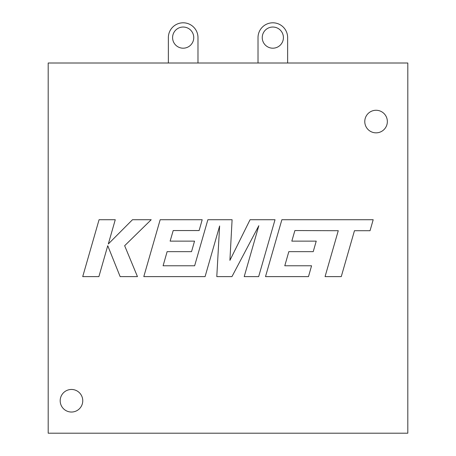 <?xml version="1.0" encoding="UTF-8"?>
<svg xmlns="http://www.w3.org/2000/svg" width="456" height="456" viewBox="0 0 456 456"><rect width="100%" height="100%" fill="white"/><g stroke="black" fill="none" stroke-linecap="round" stroke-linejoin="round"><path stroke-width="0.68" d="M262.246 37.614A10.579 10.579 0 0 0 272.83 48.193A10.579 10.579 0 0 0 283.41 37.614A10.579 10.579 0 0 0 272.83 27.035A10.579 10.579 0 0 0 262.246 37.614M172.59 37.614A10.579 10.579 0 0 0 183.169 48.193A10.579 10.579 0 0 0 193.754 37.614A10.579 10.579 0 0 0 183.169 27.035A10.579 10.579 0 0 0 172.59 37.614M364.777 121.558A11.286 11.286 0 0 0 376.063 132.844A11.286 11.286 0 0 0 387.349 121.558A11.286 11.286 0 0 0 376.063 110.266A11.286 11.286 0 0 0 364.777 121.558M60.186 400.75A11.286 11.286 0 0 0 71.472 412.036A11.286 11.286 0 0 0 82.758 400.75A11.286 11.286 0 0 0 71.472 389.464A11.286 11.286 0 0 0 60.186 400.75M407.806 63.008L48.193 63.008L48.193 433.2L407.806 433.2L407.806 63.008M197.984 63.008L197.984 37.614A14.814 14.814 0 0 0 183.169 22.8A14.814 14.814 0 0 0 168.361 37.614L168.361 63.008M287.639 63.008L287.639 37.614A14.814 14.814 0 0 0 272.83 22.8A14.814 14.814 0 0 0 258.016 37.614L258.016 63.008M294.895 230.554L338.261 230.707L325.06 276.61L341.265 276.61L354.46 230.707L370.038 230.707L373.19 219.724L281.871 219.724L265.506 276.61L308.49 276.61L311.562 265.785L284.783 265.785L288.819 251.649L313.226 251.649L316.23 241.133L291.817 241.133L294.895 230.554M275.019 219.724L250.065 219.724L229.909 260.365L232.098 219.724L207.873 219.724L194.632 265.785L163.094 265.785L167.124 251.649L191.537 251.649L194.541 241.133L170.122 241.133L173.206 230.548L199.124 230.548L202.196 219.724L160.17 219.724L143.8 276.61L205.086 276.61L219.627 225.965L216.788 276.61L231.956 276.61L258.82 225.72L244.205 276.61L258.66 276.61L275.019 219.724M99.066 219.724L82.718 276.61L98.895 276.61L107.747 245.721L120.145 276.61L137.456 276.61L124.653 245.721L151.21 219.724L132.485 219.724L108.311 243.983L115.265 219.724L99.066 219.724"/></g></svg>
